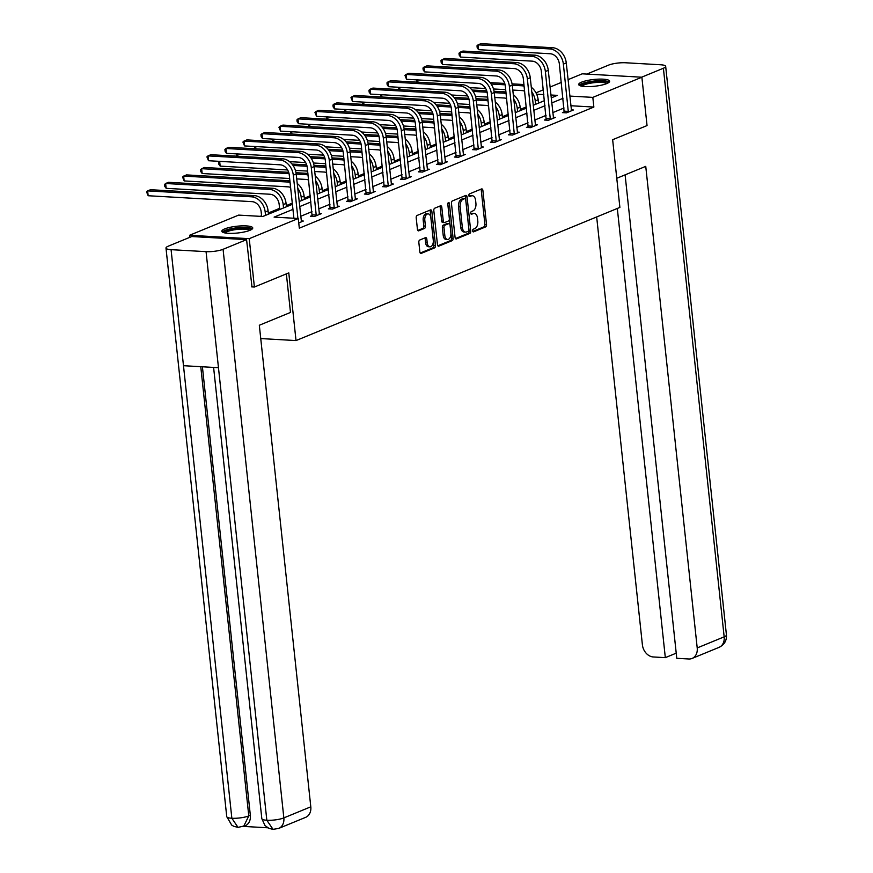 <?xml version="1.0" encoding="UTF-8"?>
<svg xmlns="http://www.w3.org/2000/svg" width="873" height="873" viewBox="0 0 873 873"><rect width="100%" height="100%" fill="white"/><g stroke="black" fill="none" stroke-linecap="round" stroke-linejoin="round"><path stroke-width="1.31" d="M472.62 230.865A1.375 0.808 93.3 0 0 473.341 231.902A1.375 0.808 93.3 0 0 473.559 231.869L485.595 226.915A1.953 1.146 93.3 0 0 486.523 224.547L482.878 190.379A1.953 1.146 93.3 0 0 481.852 188.895A1.953 1.146 93.3 0 0 481.536 188.95L469.499 193.893A1.375 0.808 93.3 0 0 468.845 195.552A1.375 0.808 93.3 0 0 469.565 196.6A1.375 0.808 93.3 0 0 469.783 196.556L471.344 195.912A6.264 3.667 93.3 0 1 472.348 195.738A6.264 3.667 93.3 0 1 475.621 200.495L475.916 203.344A6.264 3.667 93.3 0 1 472.948 210.917L471.387 211.55A1.375 0.808 93.3 0 0 470.733 213.208A1.375 0.808 93.3 0 0 471.453 214.245A1.375 0.808 93.3 0 0 471.671 214.212L473.231 213.569A6.264 3.667 93.3 0 1 474.235 213.394A6.264 3.667 93.3 0 1 477.498 218.152L477.804 221A6.264 3.667 93.3 0 1 474.836 228.562L473.275 229.206A1.375 0.808 93.3 0 0 472.62 230.865M224.721 228.901A15.55 3.405 173.9 0 1 241.843 225.878A15.55 3.405 173.9 0 1 252.755 227.962A15.55 3.405 173.9 0 1 249.864 230.33A15.55 3.405 173.9 0 1 232.731 233.353A15.55 3.405 173.9 0 1 221.829 231.269A15.55 3.405 173.9 0 1 224.721 228.901M581.582 82.16A15.55 3.405 173.9 0 1 598.714 79.137A15.55 3.405 173.9 0 1 609.627 81.222A15.55 3.405 173.9 0 1 606.735 83.59A15.55 3.405 173.9 0 1 589.602 86.613A15.55 3.405 173.9 0 1 578.701 84.528A15.55 3.405 173.9 0 1 581.582 82.16M419.76 240.02A1.953 1.146 93.3 0 0 418.833 242.378L419.858 251.97A1.953 1.146 93.3 0 0 420.873 253.454A1.953 1.146 93.3 0 0 421.19 253.399L434.558 247.899A1.953 1.146 93.3 0 0 435.485 245.542L431.84 211.364A1.953 1.146 93.3 0 0 430.815 209.88A1.953 1.146 93.3 0 0 430.498 209.935L417.13 215.435A1.953 1.146 93.3 0 0 416.203 217.792L417.436 229.381A1.953 1.146 93.3 0 0 418.462 230.865A1.953 1.146 93.3 0 0 418.778 230.81L424.496 228.453A1.953 1.146 93.3 0 0 425.424 226.096L424.813 220.345A5.238 3.066 93.3 0 1 428.141 213.874A5.238 3.066 93.3 0 1 430.869 217.857L433.281 240.348A5.238 3.066 93.3 0 1 429.953 246.83A5.238 3.066 93.3 0 1 427.213 242.847L426.821 239.093A1.953 1.146 93.3 0 0 425.795 237.609A1.953 1.146 93.3 0 0 425.478 237.663L419.76 240.02M568.05 79.65L582.226 73.823L641.873 77.217L647.046 125.57L612.65 139.713L619.885 207.403L296.023 340.568L288.788 272.878L254.392 287.021L249.231 238.678L189.572 235.274L238.624 215.107L262.806 216.482L292.4 204.315M641.873 77.217L592.822 97.383L569.807 96.074M292.946 209.378L274.1 217.126L298.282 218.501L299.308 228.169L593.858 107.063L592.822 97.383M298.282 218.501L249.231 238.678M455.084 237.478A1.953 1.146 93.3 0 0 456.11 238.962A1.953 1.146 93.3 0 0 456.426 238.907L469.794 233.418A1.953 1.146 93.3 0 0 470.722 231.05L467.066 196.883A1.953 1.146 93.3 0 0 466.051 195.388A1.953 1.146 93.3 0 0 465.735 195.443L452.367 200.943A1.953 1.146 93.3 0 0 451.439 203.311L455.084 237.478M452.17 240.653L438.803 246.153A1.953 1.146 93.3 0 1 438.497 246.208A1.953 1.146 93.3 0 1 437.471 244.724L433.816 210.557A1.953 1.146 93.3 0 1 434.754 208.189L440.472 205.832A1.953 1.146 93.3 0 1 440.789 205.777A1.953 1.146 93.3 0 1 441.803 207.272L443.288 221.131A1.953 1.146 93.3 0 0 444.313 222.615A1.953 1.146 93.3 0 0 444.619 222.56L448.416 221A1.953 1.146 93.3 0 0 449.344 218.632L447.805 204.206A1.375 0.808 93.3 0 1 448.678 202.514A1.375 0.808 93.3 0 1 449.388 203.551L453.109 238.296A1.953 1.146 93.3 0 1 452.17 240.653L450.566 240.566L437.842 245.793M260.754 338.56L296.023 340.568M593.858 107.063L570.833 105.742M564.056 107.99L552.773 112.628M546.051 115.4L534.767 120.038M528.045 122.798L516.761 127.436M510.039 130.197L498.756 134.846M492.034 137.607L480.75 142.244M474.028 145.005L462.745 149.654M456.022 152.415L444.739 157.053M438.017 159.814L426.733 164.451M420.011 167.223L408.739 171.861M402.006 174.622L390.733 179.26M384.011 182.031L372.727 186.669M366.005 189.43L354.722 194.068M348 196.84L336.716 201.477M329.994 204.238L318.71 208.876M311.988 211.637L300.705 216.286M564.318 111.842L562.441 112.617L566.479 112.846L573.397 109.998L571.28 109.878M546.312 119.252L544.436 120.027L548.473 120.256L555.392 117.408L553.275 117.288M528.307 126.65L526.43 127.425L530.468 127.654L537.386 124.806L535.269 124.686M510.301 134.06L508.424 134.824L512.462 135.053L519.38 132.216L517.263 132.085M492.296 141.459L490.419 142.234L494.456 142.463L501.375 139.615L499.258 139.494M474.29 148.868L472.413 149.632L476.451 149.861L483.369 147.013L481.252 146.893M456.284 156.267L454.407 157.042L458.445 157.271L465.364 154.423L463.247 154.303M438.279 163.677L436.402 164.44L440.439 164.67L447.358 161.821L445.241 161.701M420.273 171.075L418.407 171.85L422.434 172.079L429.352 169.231L427.235 169.111M402.267 178.485L400.401 179.249L404.428 179.478L411.358 176.63L409.23 176.51M384.262 185.884L382.396 186.658L386.423 186.887L393.352 184.039L391.224 183.919M366.256 193.282L364.39 194.057L368.417 194.286L375.346 191.438L373.218 191.318M348.251 200.692L346.385 201.456L350.411 201.685L357.341 198.848L355.213 198.717M330.245 208.09L328.379 208.865L332.406 209.094L339.335 206.246L337.207 206.126M312.239 215.5L310.373 216.264L314.4 216.493L321.329 213.645L319.202 213.525M301.196 220.934L303.324 221.055L298.752 222.931M526.343 106.888L520.373 109.343M508.337 114.298L502.368 116.753M490.331 121.696L484.362 124.152M472.337 129.106L466.357 131.561M454.331 136.504L448.351 138.96M436.325 143.914L430.345 146.369M418.32 151.313L412.351 153.768M400.314 158.722L394.345 161.178M382.309 166.121L376.339 168.576M364.303 173.531L358.334 175.986M346.297 180.929L340.328 183.385M328.292 188.328L322.323 190.783M310.286 195.738L304.317 198.193M292.28 203.136L286.311 205.592M279.589 208.363L268.306 213.001M261.584 215.762L260.187 216.329M189.79 237.325L189.572 235.274M254.392 287.021L251.61 286.868M535.978 92.833L543.322 89.821M550.045 87.06L561.328 82.411M551.201 97.896L557.356 95.364L550.896 95.004M543.824 94.6L536.644 94.186M299.133 201.554L310.406 196.916M317.139 194.144L328.412 189.506M335.134 186.746L346.417 182.108M353.139 179.336L364.423 174.698M371.145 171.937L382.429 167.3M389.151 164.528L400.434 159.89M407.156 157.129L418.44 152.491M425.162 149.719L436.445 145.082M443.168 142.321L454.451 137.683M461.173 134.922L472.457 130.273M479.179 127.513L490.462 122.875M497.184 120.114L508.468 115.476M515.19 112.704L526.474 108.066M533.196 105.306L544.479 100.668M563.02 98.322L551.736 102.959M545.014 105.72L533.741 110.369M527.008 113.13L515.736 117.768M509.014 120.529L497.73 125.166M491.008 127.938L479.724 132.576M473.002 135.337L461.719 139.975M454.997 142.746L443.713 147.384M436.991 150.145L425.708 154.783M418.985 157.555L407.702 162.192M400.98 164.953L389.696 169.591M382.974 172.352L371.691 177.001M364.969 179.762L353.685 184.399M346.963 187.16L335.679 191.798M328.957 194.57L317.674 199.208M310.952 201.969L299.668 206.606M474.235 213.394L472.62 213.307A6.264 3.667 93.3 0 0 471.616 213.481L473.231 213.569M470.885 213.776L471.616 213.481M472.348 195.738L470.733 195.65A6.264 3.667 93.3 0 0 469.729 195.825L471.344 195.912M468.997 196.119L469.729 195.825M472.773 231.432L483.98 226.827A1.953 1.146 93.3 0 0 484.908 224.459L481.263 190.292A1.953 1.146 93.3 0 0 480.892 189.212M455.455 238.558L468.179 233.32A1.953 1.146 93.3 0 0 469.107 230.963L465.462 196.785A1.953 1.146 93.3 0 0 465.091 195.716M468.255 231.269A1.375 0.808 93.3 0 0 468.91 229.61L465.702 199.622A1.375 0.808 93.3 0 0 464.993 198.575A1.375 0.808 93.3 0 0 464.774 198.618L463.127 199.295A6.264 3.667 93.3 0 0 460.147 206.857L462.341 227.362A6.264 3.667 93.3 0 0 465.615 232.12A6.264 3.667 93.3 0 0 466.619 231.945L468.255 231.269M463.596 198.553A1.375 0.808 93.3 0 0 463.377 198.487A1.375 0.808 93.3 0 0 463.159 198.52L464.774 198.618M465.615 232.12L464 232.032A6.264 3.667 93.3 0 1 460.737 227.264L458.543 206.77A6.264 3.667 93.3 0 1 461.511 199.197L463.159 198.52M443.015 222.462A1.953 1.146 93.3 0 1 442.698 222.517A1.953 1.146 93.3 0 1 441.673 221.033L440.188 207.174A1.953 1.146 93.3 0 0 439.828 206.104M447.805 203.715L451.494 238.198L453.109 238.296M444.826 235.503A5.238 3.066 93.3 0 0 447.554 239.486A5.238 3.066 93.3 0 0 450.883 233.015L450.042 225.092A1.953 1.146 93.3 0 0 449.017 223.597A1.953 1.146 93.3 0 0 448.7 223.652L444.903 225.212A1.953 1.146 93.3 0 0 443.975 227.58L444.826 235.503L443.211 235.415A5.238 3.066 93.3 0 0 445.939 239.398L447.554 239.486M447.707 223.597A1.953 1.146 93.3 0 0 447.402 223.51A1.953 1.146 93.3 0 0 447.085 223.564L448.7 223.652M443.211 235.415L442.36 227.493A1.953 1.146 93.3 0 1 443.298 225.125L447.085 223.564M450.566 240.566A1.953 1.146 93.3 0 0 451.494 238.198M429.953 246.83L428.337 246.732A5.238 3.066 93.3 0 1 425.609 242.749L425.206 239.006A1.953 1.146 93.3 0 0 424.835 237.925M428.141 213.874L426.526 213.787A5.238 3.066 93.3 0 0 423.198 220.258L424.813 220.345M417.807 230.45L422.881 228.366A1.953 1.146 93.3 0 0 423.82 225.998L423.198 220.258M420.219 253.039L432.943 247.812A1.953 1.146 93.3 0 0 433.881 245.444L430.225 211.277A1.953 1.146 93.3 0 0 429.854 210.197M531.766 91.905A14.95 11.655 67.6 0 1 535.258 100.952L535.618 104.302M531.264 87.235A14.95 11.655 67.6 0 1 538.15 99.773L538.51 103.123M524.673 91.207A9.963 7.77 -112.4 0 0 522.141 90.596L512.767 90.061M505.707 89.657L493.485 88.97M485.683 88.522L469.609 87.606M416.781 82.138L416.639 80.818L417.632 79.912M490.059 82.619L504.747 83.448M512.058 83.863L523.964 84.539M491.117 84.026L505.118 84.823M512.255 85.227L521.618 85.761A14.95 11.655 67.6 0 1 524.138 86.209M417.72 79.923L417.971 82.204M571.52 110.773L566.261 62.921L563.369 64.111L568.345 112.082M564.209 112.715L559.342 63.882A9.963 7.77 -112.4 0 0 550.252 53.755L478.59 49.674L477.204 47.742L476.996 45.811L478.066 44.839L549.728 48.921A14.95 11.655 67.6 0 1 563.369 64.111M478.59 49.674L478.066 44.839L480.958 43.65L552.62 47.731A14.95 11.655 67.6 0 1 566.261 62.921M564.395 111.177L568.432 111.406M580.981 86.012A13.455 2.946 173.9 0 1 581.003 85.489A13.455 2.946 173.9 0 1 595.19 81.375A13.455 2.946 173.9 0 1 607.706 83.153M606.604 83.644A12.462 2.728 -6.1 0 0 594.142 82.673A12.462 2.728 -6.1 0 0 582.16 86.252M609.256 82.095A15.452 3.383 -6.1 0 0 593.967 81.058A15.452 3.383 -6.1 0 0 579.246 85.303M224.11 232.753A13.455 2.946 173.9 0 1 224.132 232.229A13.455 2.946 173.9 0 1 238.318 228.115A13.455 2.946 173.9 0 1 250.835 229.894M249.743 230.385A12.462 2.728 -6.1 0 0 237.27 229.413A12.462 2.728 -6.1 0 0 225.289 233.004M252.384 228.835A15.452 3.383 -6.1 0 0 237.096 227.798A15.452 3.383 -6.1 0 0 222.375 232.043M616.775 178.278L645.747 166.361L697.211 647.93L724.164 636.843L663.393 68.247L641.611 77.206M596.674 216.951L642.397 644.809A11.96 9.33 -112.4 0 0 653.31 656.965L665.324 657.642L617.32 208.461M663.393 68.247A12.255 2.684 -6.1 0 0 665.673 66.381A12.255 2.684 -6.1 0 0 660.577 64.766L625.592 62.769A12.255 2.684 -6.1 0 0 608.579 65.126L586.798 74.085M625.101 174.851L676.771 658.297L688.775 658.984A11.96 9.33 -112.4 0 0 692.093 658.438A11.96 9.33 -112.4 0 0 697.211 647.93M676.215 653.168L665.324 657.642M286.366 273.871L290.491 312.436L259.325 325.247L310.799 806.816A11.96 9.33 67.6 0 1 305.67 817.335L278.716 828.412A11.96 9.33 67.6 0 0 283.845 817.903L310.799 806.816M171.075 249.667L183.483 365.7L218.468 367.697L206.061 251.653L171.075 249.667A12.255 2.684 -6.1 0 1 165.99 248.052A12.255 2.684 -6.1 0 1 168.26 246.186L191.754 236.528L246.568 239.649L251.981 286.89M206.061 251.653A12.255 2.684 -6.1 0 0 223.073 249.307L246.568 239.649M200.768 366.693L248.783 815.906L243.654 826.415L267.825 827.79M202.405 366.78L250.333 815.262A11.96 9.33 67.6 0 1 245.215 825.771L238.045 827.353L233.909 826.371L231.705 825.116L226.751 816.648A12.255 2.684 -6.1 0 0 231.847 818.263L238.013 827.353M213.601 367.424L261.824 818.645A12.255 2.684 -6.1 0 0 266.832 820.26L273.042 829.35L278.716 828.412M513.761 99.304A14.95 11.655 67.6 0 1 517.263 108.361L517.613 111.711M513.259 94.633A14.95 11.655 67.6 0 1 520.144 107.172L520.504 110.522M506.667 98.616A9.963 7.77 -112.4 0 0 504.136 98.005L494.762 97.47M487.701 97.067L475.49 96.368M467.677 95.921L451.603 95.004M398.775 89.548L398.634 88.228L399.627 87.322M472.053 90.017L486.741 90.857M494.053 91.272L505.958 91.949M473.111 91.425L487.123 92.222M494.249 92.636L503.612 93.16A14.95 11.655 67.6 0 1 506.133 93.618M399.714 87.322L399.965 89.613M495.755 106.713A14.95 11.655 67.6 0 1 499.258 115.76L499.607 119.11M495.253 102.032A14.95 11.655 67.6 0 1 502.139 114.581L502.499 117.931M488.662 106.015A9.963 7.77 -112.4 0 0 486.13 105.404L476.756 104.869M469.696 104.465L457.485 103.767M449.671 103.33L433.597 102.414M380.77 96.947L380.628 95.626L381.621 94.721M454.047 97.416L468.736 98.256M476.047 98.671L487.952 99.347M455.106 98.835L469.117 99.631M476.243 100.035L485.606 100.57A14.95 11.655 67.6 0 1 488.127 101.017M381.708 94.731L381.959 97.012M553.515 118.171L548.255 70.331L545.363 71.51L550.339 119.481M546.203 120.125L541.336 71.28A9.963 7.77 -112.4 0 0 532.246 61.154L460.584 57.072L459.198 55.152L458.991 53.22L460.06 52.238L531.722 56.319A14.95 11.655 67.6 0 1 545.363 71.51M460.584 57.072L460.06 52.238L462.952 51.049L534.614 55.13A14.95 11.655 67.6 0 1 548.255 70.331M546.389 118.586L550.427 118.815M535.52 125.581L530.249 77.73L527.368 78.919L532.334 126.88M528.198 127.523L523.331 78.69A9.963 7.77 -112.4 0 0 514.241 68.563L442.578 64.482L441.192 62.55L440.985 60.619L442.054 59.648L513.717 63.729A14.95 11.655 67.6 0 1 527.368 78.919M442.578 64.482L442.054 59.648L444.946 58.458L516.609 62.54A14.95 11.655 67.6 0 1 530.249 77.73M528.383 125.985L532.421 126.214M477.749 114.112A14.95 11.655 67.6 0 1 481.252 123.169L481.601 126.52M477.247 109.441A14.95 11.655 67.6 0 1 484.133 121.98L484.493 125.33M470.656 113.414A9.963 7.77 -112.4 0 0 468.124 112.803L458.751 112.279M451.69 111.875L439.479 111.177M431.666 110.729L415.592 109.812M362.764 104.345L362.622 103.025L363.615 102.13M436.042 104.825L450.73 105.666M458.041 106.08L469.947 106.757M437.1 106.233L451.112 107.03M458.238 107.434L467.601 107.968A14.95 11.655 67.6 0 1 470.121 108.427M363.703 102.13L363.954 104.422M459.744 121.522A14.95 11.655 67.6 0 1 463.247 130.568L463.596 133.918M459.242 116.84A14.95 11.655 67.6 0 1 466.127 129.379L466.488 132.729M452.651 120.823A9.963 7.77 -112.4 0 0 450.119 120.212L440.745 119.677M433.685 119.274L421.473 118.575M413.66 118.139L397.586 117.222M344.759 111.755L344.617 110.435L345.61 109.529M418.036 112.224L432.724 113.064M440.047 113.479L451.941 114.156M419.095 113.643L433.106 114.439M440.232 114.843L449.606 115.378A14.95 11.655 67.6 0 1 452.116 115.825M345.697 109.54L345.948 111.82M441.738 128.92A14.95 11.655 67.6 0 1 445.241 137.978L445.59 141.328M441.236 124.25A14.95 11.655 67.6 0 1 448.122 136.788L448.482 140.138M434.645 128.222A9.963 7.77 -112.4 0 0 432.113 127.611L422.739 127.076M415.679 126.683L403.468 125.985M395.655 125.537L379.58 124.621M326.753 119.154L326.611 117.833L327.604 116.938M400.03 119.634L414.719 120.463M422.041 120.889L433.936 121.565M401.089 121.041L415.101 121.838M422.226 122.242L431.6 122.777A14.95 11.655 67.6 0 1 434.11 123.235M327.702 116.938L327.942 119.23M517.514 132.98L512.244 85.139L509.363 86.318L514.328 134.289M510.192 134.933L505.325 86.089A9.963 7.77 -112.4 0 0 496.235 75.962L424.573 71.881L423.187 69.96L422.979 68.018L424.049 67.046L495.711 71.128A14.95 11.655 67.6 0 1 509.363 86.318M424.573 71.881L424.049 67.046L426.941 65.857L498.603 69.938A14.95 11.655 67.6 0 1 512.244 85.139M510.378 133.394L514.415 133.624M499.509 140.389L494.238 92.538L491.357 93.727L496.322 141.688M492.186 142.332L487.32 93.498A9.963 7.77 -112.4 0 0 478.229 83.372L406.567 79.29L404.974 75.427L406.043 74.456L477.717 78.537A14.95 11.655 67.6 0 1 491.357 93.727M406.567 79.29L406.043 74.456L408.935 73.267L480.597 77.348A14.95 11.655 67.6 0 1 494.238 92.538M492.372 140.793L496.41 141.022M481.503 147.788L476.232 99.948L473.352 101.126L478.317 149.097M474.181 149.741L469.314 100.897A9.963 7.77 -112.4 0 0 460.224 90.77L388.561 86.689L387.176 84.768L386.968 82.826L388.049 81.855L459.711 85.936A14.95 11.655 67.6 0 1 473.352 101.126M388.561 86.689L388.049 81.855L390.929 80.665L462.592 84.746A14.95 11.655 67.6 0 1 476.232 99.948M474.377 148.203L478.404 148.432M423.732 136.33A14.95 11.655 67.6 0 1 427.235 145.376L427.595 148.726M423.23 131.648A14.95 11.655 67.6 0 1 430.116 144.187L430.476 147.537M416.639 135.631A9.963 7.77 -112.4 0 0 414.108 135.02L404.745 134.486M397.673 134.082L385.462 133.383M377.649 132.947L361.575 132.03M308.747 126.563L308.606 125.243L309.609 124.337M382.025 127.032L396.713 127.873M404.035 128.287L415.93 128.964M383.083 128.451L397.095 129.248M404.221 129.651L413.595 130.186A14.95 11.655 67.6 0 1 416.105 130.634M309.697 124.348L309.937 126.629M463.498 155.187L458.227 107.346L455.346 108.536L460.311 156.496M456.175 157.14L451.308 108.307A9.963 7.77 -112.4 0 0 442.218 98.169L370.556 94.088L369.17 92.167L368.963 90.235L370.043 89.253L441.705 93.335A14.95 11.655 67.6 0 1 455.346 108.536M370.556 94.088L370.043 89.253L372.924 88.075L444.586 92.156A14.95 11.655 67.6 0 1 458.227 107.346M456.372 155.601L460.398 155.831M405.727 143.729A14.95 11.655 67.6 0 1 409.23 152.775L409.59 156.136M405.225 139.058A14.95 11.655 67.6 0 1 412.111 151.596L412.471 154.947M398.634 143.03A9.963 7.77 -112.4 0 0 396.102 142.419L386.739 141.884M379.668 141.481L367.457 140.793M359.643 140.346L343.569 139.429M290.742 133.962L290.6 132.641L291.604 131.736M364.019 134.442L378.707 135.271M386.03 135.686L397.924 136.374M365.078 135.85L379.089 136.646M386.215 137.05L395.589 137.585A14.95 11.655 67.6 0 1 398.099 138.032M291.691 131.747L291.931 134.027M445.492 162.596L440.221 114.745L437.34 115.934L442.305 163.906M438.17 164.539L433.303 115.705A9.963 7.77 -112.4 0 0 424.213 105.578L352.55 101.497L350.957 97.634L352.037 96.663L423.7 100.744A14.95 11.655 67.6 0 1 437.34 115.934M352.55 101.497L352.037 96.663L354.918 95.473L426.581 99.555A14.95 11.655 67.6 0 1 440.221 114.745M438.366 163L442.393 163.24M387.721 151.127A14.95 11.655 67.6 0 1 391.224 160.185L391.584 163.535M387.219 146.457A14.95 11.655 67.6 0 1 394.105 158.995L394.465 162.345M380.628 150.44A9.963 7.77 -112.4 0 0 378.096 149.829L368.733 149.294M361.673 148.89L349.451 148.192M341.638 147.744L325.564 146.839M272.736 141.371L272.594 140.051L273.598 139.145M346.014 141.841L360.702 142.681M368.024 143.096L379.919 143.772M347.072 143.248L361.084 144.056M368.21 144.46L377.583 144.994A14.95 11.655 67.6 0 1 380.093 145.442M273.686 139.145L273.926 141.437M427.486 169.995L422.216 122.155L419.335 123.344L424.311 171.304M420.164 171.948L415.297 123.115A9.963 7.77 -112.4 0 0 406.207 112.977L334.545 108.896L333.159 106.975L332.951 105.044L334.032 104.062L405.694 108.143A14.95 11.655 67.6 0 1 419.335 123.344M334.545 108.896L334.032 104.062L336.913 102.883L408.575 106.964A14.95 11.655 67.6 0 1 422.216 122.155M420.36 170.41L424.387 170.639M369.716 158.537A14.95 11.655 67.6 0 1 373.218 167.583L373.579 170.933M369.214 153.866A14.95 11.655 67.6 0 1 376.099 166.405L376.459 169.755M362.622 157.838A9.963 7.77 -112.4 0 0 360.091 157.227L350.728 156.693M343.667 156.289L331.445 155.601M323.632 155.154L307.558 154.237M254.73 148.77L254.589 147.45L255.593 146.544M328.019 149.25L342.696 150.08M350.018 150.494L361.913 151.171M329.066 150.658L343.078 151.455M350.204 151.858L359.578 152.393A14.95 11.655 67.6 0 1 362.088 152.84M255.68 146.555L255.92 148.836M409.481 177.405L404.21 129.553L401.329 130.743L406.305 178.714M402.158 179.347L397.291 130.513A9.963 7.77 -112.4 0 0 388.201 120.387L316.539 116.305L314.946 112.442L316.026 111.471L387.688 115.552A14.95 11.655 67.6 0 1 401.329 130.743M316.539 116.305L316.026 111.471L318.907 110.282L390.569 114.363A14.95 11.655 67.6 0 1 404.21 129.553M402.355 177.808L406.382 178.037M351.71 165.935A14.95 11.655 67.6 0 1 355.213 174.993L355.573 178.343M351.208 161.265A14.95 11.655 67.6 0 1 358.094 173.803L358.454 177.154M344.617 165.248A9.963 7.77 -112.4 0 0 342.085 164.637L332.722 164.102M325.662 163.698L313.44 163M305.626 162.553L289.552 161.636M236.725 156.18L236.583 154.859L237.587 153.954M310.013 156.649L324.691 157.489M332.013 157.904L343.907 158.58M311.061 158.057L325.072 158.853M332.198 159.268L341.572 159.792A14.95 11.655 67.6 0 1 344.082 160.25M237.674 153.954L237.914 156.245M391.475 184.803L386.204 136.963L383.323 138.152L388.299 186.113M384.164 186.757L379.297 137.912A9.963 7.77 -112.4 0 0 370.196 127.785L298.533 123.704L297.147 121.784L296.94 119.852L298.02 118.87L369.683 122.951A14.95 11.655 67.6 0 1 383.323 138.152M298.533 123.704L298.02 118.87L300.901 117.68L372.564 121.762A14.95 11.655 67.6 0 1 386.204 136.963M384.349 185.218L388.376 185.447M333.704 173.345A14.95 11.655 67.6 0 1 337.207 182.392L337.567 185.742M333.202 168.675A14.95 11.655 67.6 0 1 340.088 181.213L340.448 184.563M326.611 172.647A9.963 7.77 -112.4 0 0 324.079 172.036L314.716 171.501M307.656 171.097L295.434 170.41M287.621 169.962L220.171 166.121L218.785 164.189L218.577 162.258L219.581 161.352M292.008 164.048L306.685 164.888M314.007 165.303L325.902 165.979M293.055 165.466L307.067 166.263M314.193 166.667L323.567 167.201A14.95 11.655 67.6 0 1 326.076 167.649M219.669 161.363L220.171 166.121M373.469 192.213L368.199 144.361L365.318 145.551L370.294 193.511M366.158 194.155L361.291 145.322A9.963 7.77 -112.4 0 0 352.19 135.195L280.528 131.114L278.934 127.251L280.015 126.279L351.677 130.361A14.95 11.655 67.6 0 1 365.318 145.551M280.528 131.114L280.015 126.279L282.896 125.09L354.558 129.171A14.95 11.655 67.6 0 1 368.199 144.361M366.344 192.617L370.37 192.846M315.699 180.744A14.95 11.655 67.6 0 1 319.202 189.801L319.562 193.151M315.208 176.073A14.95 11.655 67.6 0 1 322.082 188.612L322.443 191.962M308.606 180.045A9.963 7.77 -112.4 0 0 306.074 179.434L296.711 178.91M289.65 178.507L202.165 173.52L200.779 171.599L200.583 169.657L201.652 168.685L289.061 173.662M202.165 173.52L201.652 168.685L204.533 167.496L288.679 172.297M296.002 172.712L307.896 173.389M296.187 174.076L305.561 174.6A14.95 11.655 67.6 0 1 308.071 175.058M355.464 199.611L350.193 151.771L347.312 152.95L352.288 200.921M348.152 201.565L343.285 152.72A9.963 7.77 -112.4 0 0 334.184 142.594L262.522 138.512L261.136 136.592L260.929 134.649L262.009 133.678L333.672 137.759A14.95 11.655 67.6 0 1 347.312 152.95M262.522 138.512L262.009 133.678L264.89 132.489L336.552 136.57A14.95 11.655 67.6 0 1 350.193 151.771M348.338 200.026L352.365 200.255M297.693 188.153A14.95 11.655 67.6 0 1 301.196 197.2L301.556 200.55M297.202 183.472A14.95 11.655 67.6 0 1 304.077 196.01L304.437 199.36M290.6 187.455A9.963 7.77 -112.4 0 0 288.068 186.844L184.159 180.929L182.577 177.066L183.646 176.095L287.555 182.01A14.95 11.655 67.6 0 1 290.065 182.457M184.159 180.929L183.646 176.095L186.538 174.906L289.891 180.787M337.458 207.021L332.187 159.17L329.307 160.359L334.283 208.32M330.147 208.963L325.28 160.13A9.963 7.77 -112.4 0 0 316.179 150.003L244.516 145.922L242.923 142.059L244.004 141.088L315.666 145.169A14.95 11.655 67.6 0 1 329.307 160.359M244.516 145.922L244.004 141.088L246.884 139.898L318.547 143.98A14.95 11.655 67.6 0 1 332.187 159.17M330.332 207.425L334.359 207.654M279.709 209.531L279.164 204.38A9.963 7.77 -112.4 0 0 270.063 194.243L166.165 188.328L164.779 186.407L164.571 184.465L165.641 183.494L269.55 189.408A14.95 11.655 67.6 0 1 283.19 204.609L283.55 207.96M166.165 188.328L165.641 183.494L168.533 182.304L272.431 188.23A14.95 11.655 67.6 0 1 286.071 203.42L286.431 206.77M319.453 214.42L314.182 166.579L311.301 167.758L316.277 215.729M312.141 216.373L307.274 167.529A9.963 7.77 -112.4 0 0 298.173 157.402L226.511 153.321L225.125 151.4L224.918 149.458L225.998 148.486L297.66 152.568A14.95 11.655 67.6 0 1 311.301 167.758M226.511 153.321L225.998 148.486L228.879 147.297L300.541 151.378A14.95 11.655 67.6 0 1 314.182 166.579M312.327 214.834L316.353 215.064M261.649 216.417L261.158 211.779A9.963 7.77 -112.4 0 0 252.057 201.652L148.159 195.738L146.566 191.874L147.635 190.892L251.544 196.818A14.95 11.655 67.6 0 1 265.185 212.008L265.545 215.358M148.159 195.738L147.635 190.892L150.527 189.714L254.425 195.628A14.95 11.655 67.6 0 1 268.076 210.819L268.426 214.169M301.447 221.818L296.187 173.978L293.295 175.167L297.922 218.479M293.895 218.25L289.269 174.938A9.963 7.77 -112.4 0 0 280.168 164.811L208.505 160.73L206.912 156.867L207.992 155.885L279.655 159.966A14.95 11.655 67.6 0 1 293.295 175.167M208.505 160.73L207.992 155.885L210.873 154.707L282.536 158.788A14.95 11.655 67.6 0 1 296.187 173.978M481.263 190.292L482.878 190.379M484.908 224.459L486.523 224.547M483.98 226.827L485.595 226.915M465.462 196.785L467.066 196.883M469.107 230.963L470.722 231.05M468.179 233.32L469.794 233.418M455.804 238.875L456.426 238.907M461.511 199.197L463.127 199.295M458.543 206.77L460.147 206.857M460.737 227.264L462.341 227.362M438.191 246.121L438.803 246.153M440.188 207.174L441.803 207.272M441.673 221.033L443.288 221.131M447.849 203.464L449.388 203.551M443.298 225.125L444.903 225.212M442.36 227.493L443.975 227.58M425.206 239.006L426.821 239.093M425.609 242.749L427.213 242.847M423.82 225.998L425.424 226.096M422.881 228.366L424.496 228.453M418.156 230.778L418.778 230.81M430.225 211.277L431.84 211.364M433.881 245.444L435.485 245.542M432.943 247.812L434.558 247.899M420.568 253.366L421.19 253.399M538.15 99.773L535.258 100.952M523.986 84.79L521.618 85.761M552.62 47.731L549.728 48.921M692.093 658.438L719.036 647.362A11.96 9.33 67.6 0 0 724.164 636.843A12.255 2.684 -6.1 0 0 726.434 634.977L665.673 66.381M223.073 249.307L283.845 817.903A12.255 2.684 -6.1 0 1 266.832 820.26L218.468 367.697M183.483 365.7L231.847 818.263A12.255 2.684 -6.1 0 0 248.783 815.906L250.333 815.262M520.144 107.172L517.263 108.361M505.98 92.189L503.612 93.16M502.139 114.581L499.258 115.76M487.974 99.598L485.606 100.57M534.614 55.13L531.722 56.319M516.609 62.54L513.717 63.729M484.133 121.98L481.252 123.169M469.969 106.997L467.601 107.968M466.127 129.379L463.247 130.568M451.963 114.407L449.606 115.378M448.122 136.788L445.241 137.978M433.957 121.805L431.6 122.777M498.603 69.938L495.711 71.128M480.597 77.348L477.717 78.537M462.592 84.746L459.711 85.936M430.116 144.187L427.235 145.376M415.952 129.215L413.595 130.186M444.586 92.156L441.705 93.335M412.111 151.596L409.23 152.775M397.946 136.614L395.589 137.585M426.581 99.555L423.7 100.744M394.105 158.995L391.224 160.185M379.941 144.023L377.583 144.994M408.575 106.964L405.694 108.143M376.099 166.405L373.218 167.583M361.935 151.422L359.578 152.393M390.569 114.363L387.688 115.552M358.094 173.803L355.213 174.993M343.929 158.821L341.572 159.792M372.564 121.762L369.683 122.951M340.088 181.213L337.207 182.392M325.924 166.23L323.567 167.201M354.558 129.171L351.677 130.361M322.082 188.612L319.202 189.801M307.918 173.629L305.561 174.6M336.552 136.57L333.672 137.759M304.077 196.01L301.196 197.2M289.923 181.038L287.555 182.01M318.547 143.98L315.666 145.169M286.071 203.42L283.19 204.609M272.431 188.23L269.55 189.408M300.541 151.378L297.66 152.568M268.076 210.819L265.185 212.008M254.425 195.628L251.544 196.818M282.536 158.788L279.655 159.966M463.377 198.487L464.993 198.575M442.698 222.517L444.313 222.615M447.402 223.51L449.017 223.597M719.036 647.362C724.328 644.776 726.794 640.64 726.434 634.977M165.99 248.052L226.751 816.648M273.042 829.35L269.004 828.379L265.01 825.585L261.824 818.645"/></g></svg>
